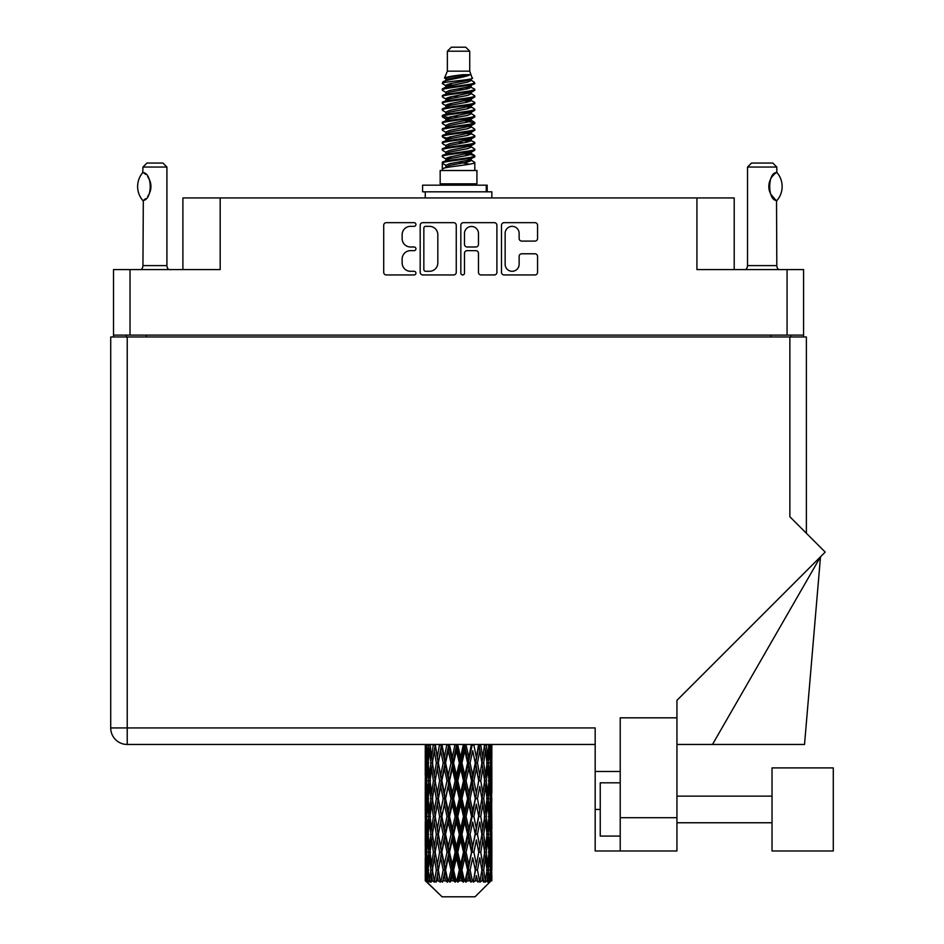 <?xml version="1.0" encoding="UTF-8"?>
<svg xmlns="http://www.w3.org/2000/svg" width="944" height="944" viewBox="0 0 944 944"><rect width="100%" height="100%" fill="white"/><g stroke="black" fill="none" stroke-linecap="round" stroke-linejoin="round"><path stroke-width="1.42" d="M505.146 264.308A6.997 6.997 0 0 0 512.144 271.294A6.997 6.997 0 0 0 519.129 264.308L519.129 256.39A2.62 2.62 0 0 1 521.749 253.783L534.953 253.783A2.62 2.62 0 0 1 537.561 256.39L537.561 272.344A2.62 2.62 0 0 1 534.953 274.952L504.108 274.952A2.62 2.62 0 0 1 501.488 272.344L501.488 225.286A2.62 2.62 0 0 1 504.108 222.666L534.953 222.666A2.62 2.62 0 0 1 537.561 225.286L537.561 238.49A2.62 2.62 0 0 1 534.953 241.098L521.749 241.098A2.62 2.62 0 0 1 519.129 238.49L519.129 233.321A6.997 6.997 0 0 0 512.144 226.336A6.997 6.997 0 0 0 505.146 233.321L505.146 264.308M462.666 274.952A1.829 1.829 0 0 0 464.495 273.123L464.495 253.263A2.62 2.62 0 0 1 467.115 250.644L475.87 250.644A2.62 2.62 0 0 1 478.478 253.263L478.478 272.344A2.62 2.62 0 0 0 481.098 274.952L494.302 274.952A2.62 2.62 0 0 0 496.91 272.344L496.91 225.286A2.62 2.62 0 0 0 494.302 222.666L463.457 222.666A2.62 2.62 0 0 0 460.837 225.286L460.837 273.123A1.829 1.829 0 0 0 462.666 274.952M803.58 336.973L803.58 269.583L803.58 335.108L113.516 335.108L113.516 269.583L113.516 336.973M456.259 272.344L456.259 225.286A2.62 2.62 0 0 0 453.651 222.666L422.806 222.666A2.62 2.62 0 0 0 420.186 225.286L420.186 272.344A2.62 2.62 0 0 0 422.806 274.952L453.651 274.952A2.62 2.62 0 0 0 456.259 272.344M410.51 226.336L414.109 226.336A1.829 1.829 0 0 0 415.938 224.507A1.829 1.829 0 0 0 414.109 222.666L386.332 222.666A2.62 2.62 0 0 0 383.712 225.286L383.712 272.344A2.62 2.62 0 0 0 386.332 274.952L414.109 274.952A1.829 1.829 0 0 0 415.938 273.123A1.829 1.829 0 0 0 414.109 271.294L410.51 271.294A8.366 8.366 0 0 1 402.144 262.928L402.144 259.01A8.366 8.366 0 0 1 410.51 250.644L414.109 250.644A1.829 1.829 0 0 0 415.938 248.815A1.829 1.829 0 0 0 414.109 246.986L410.51 246.986A8.366 8.366 0 0 1 402.144 238.62L402.144 234.702A8.366 8.366 0 0 1 410.51 226.336M113.516 269.583L220.188 269.583L220.188 197.945L734.208 197.945L734.208 269.583M696.92 197.945L696.92 269.583L803.58 269.583M182.9 269.583L182.9 197.945L220.188 197.945M126.295 336.973L126.295 335.108M425.673 226.336A1.829 1.829 0 0 0 423.844 228.165L423.844 269.465A1.829 1.829 0 0 0 425.673 271.294L429.473 271.294A8.366 8.366 0 0 0 437.827 262.928L437.827 234.702A8.366 8.366 0 0 0 429.473 226.336L425.673 226.336M478.478 233.451A6.997 6.997 0 0 0 471.493 226.466A6.997 6.997 0 0 0 464.495 233.451L464.495 244.366A2.62 2.62 0 0 0 467.115 246.986L475.87 246.986A2.62 2.62 0 0 0 478.478 244.366L478.478 233.451M790.801 335.108L790.801 336.973L790.801 335.108M833.281 850.992L833.281 767.897L772.027 767.897L772.027 850.992L833.281 850.992L772.027 850.992M620.22 836.077L600.242 836.077L600.242 782.812L620.22 782.812M620.22 850.992L620.22 817.705L676.942 817.705L676.942 850.992L595.18 850.992L595.18 727.942L127.228 727.942L127.228 336.973L806.377 336.973L806.377 533.254M789.868 336.973L789.868 516.746L825.209 552.087L676.942 700.354L676.942 717.829L620.22 717.829L620.22 817.705M676.942 717.829L676.942 817.705M110.719 336.973L110.719 727.942L110.719 336.973L127.228 336.973M595.18 744.462L127.228 744.462L127.228 727.942L110.719 727.942A16.508 16.508 0 0 0 127.228 744.462A16.508 16.508 0 0 1 110.719 727.942M620.22 771.496L595.18 771.496M712.484 744.462L820.501 556.795L804.524 744.462L676.942 744.462M142.756 200.435L142.756 200.435A21.441 21.441 0 0 1 142.756 172.599L143.311 172.599C152.503 173.708 152.503 199.349 143.311 200.435L142.945 265.594A5.322 5.322 0 0 1 141.14 269.583M142.945 265.594L166.911 265.594A5.322 5.322 0 0 0 168.716 269.583M166.911 265.594L166.911 167.053L142.945 167.053L142.756 172.599M142.945 167.053L146.945 163.052L162.923 163.052L166.911 167.053M143.311 172.599A16.508 16.508 0 0 1 144.196 173.212M144.55 173.472A16.508 16.508 0 0 1 145.647 174.416M147.63 176.611A16.508 16.508 0 0 1 149.683 180.221M150.061 181.213A16.508 16.508 0 0 1 150.934 186.523L150.061 181.224M150.285 191.125L150.934 186.57A16.508 16.508 0 0 1 150.061 191.833L150.096 191.726M149.683 192.824A16.508 16.508 0 0 1 147.653 196.399M145.647 198.629A16.508 16.508 0 0 1 144.55 199.562M144.208 199.821A16.508 16.508 0 0 1 143.311 200.435L144.196 199.833M149.683 180.21L149.376 179.502M149.211 179.159L147.665 176.646M145.258 174.062L144.574 173.495M447.362 51.2L469.734 51.2L465.746 47.2L451.362 47.2L447.362 51.2L447.362 71.166L444.53 78.01L446.866 79.638M469.734 51.2L469.734 71.166L447.362 71.166M476.932 170.51L440.175 170.51L440.175 183.832L476.932 183.832L476.932 170.51M444.565 183.832L444.565 185.166M472.531 183.832L472.531 185.166M470.147 74.682L449.615 78.812L442.76 82.293C442.559 80.004 465.711 77.526 470.147 74.682L463.185 74.682C452.896 75.85 446.677 76.96 444.53 78.01M442.76 82.293L442.712 83.851L446.866 86.305M469.734 71.166L472.283 78.446L467.492 80.476L449.615 83.804L445.91 85.467L446.429 86.069M472.566 78.01C473.947 79.945 441.733 81.715 442.299 83.391M474.348 82.293L474.797 83.391L473.558 83.391L474.348 82.293L470.667 79.874L471.198 80.476L467.492 82.14L446.429 86.529L442.299 89.208L442.712 90.518L446.429 92.736M467.504 153.707L474.797 155.795C475.8 158.014 441.296 160.232 442.299 162.451L442.299 163.288L445.91 165.365L445.91 166.734M470.23 152.881L471.198 153.719L467.492 155.382L449.615 158.71L442.299 162.451M474.797 155.795L474.384 157.093L467.492 160.374L449.615 163.701L445.91 165.365M474.797 156.633C475.8 158.852 441.296 161.07 442.299 163.288L442.299 170.51M474.797 162.451C475.8 164.669 441.296 166.899 442.299 169.118L449.615 165.365L467.492 162.038L471.198 160.374L470.667 159.772L474.797 162.451L474.797 170.51M473.558 83.391C467.917 85.326 441.308 87.273 442.299 89.208M442.299 90.046C441.296 87.827 475.8 85.609 474.797 83.391L467.492 87.131L449.615 90.459L445.91 92.123L445.91 93.786M467.504 85.467L474.797 89.208C475.8 91.426 441.296 93.657 442.299 95.875L442.712 97.173L446.866 99.616M470.667 86.529L471.198 87.131L467.492 88.795L449.615 92.123L442.299 95.875M474.797 89.208L474.384 90.518L470.667 92.736L449.615 97.114L445.91 98.79L446.429 99.391M474.797 90.046C475.8 92.264 441.296 94.483 442.299 96.701M470.667 93.185L474.797 95.875C475.8 98.093 441.296 100.312 442.299 102.53L442.712 103.828L446.866 106.271M471.198 92.123L471.198 93.786L467.492 95.45L449.615 98.79L442.299 102.53M474.797 95.875L474.384 97.173L470.667 99.391L449.615 103.781L445.91 105.445L446.429 106.047M474.797 96.701C475.8 98.919 441.296 101.138 442.299 103.356M471.198 98.79L471.198 100.453L474.797 102.53C475.8 104.749 441.296 106.967 442.299 109.185L442.712 110.483L446.429 112.702M471.198 100.453L467.492 102.117L449.615 105.445L442.299 109.185M474.797 102.53L474.384 103.828L470.667 106.047L449.615 110.436L445.91 112.1L445.91 113.764M474.797 103.356C475.8 105.575 441.296 107.805 442.299 110.023M470.23 106.271L474.797 109.185C475.8 111.404 441.296 113.622 442.299 115.841L442.712 117.15L446.866 119.593M470.667 106.507L471.198 107.109L467.492 108.772L449.615 112.1L442.299 115.841M474.797 109.185L474.384 110.483L470.667 112.702L449.615 117.091L445.91 118.755L446.429 119.369M474.797 110.023C475.8 112.242 441.296 114.46 442.299 116.678M470.667 113.162L474.797 115.841C475.8 118.059 441.296 120.289 442.299 122.508L442.712 123.806L446.866 126.248M471.198 112.1L471.198 113.764L467.492 115.428L449.615 118.755L442.299 122.508M474.797 115.841L474.384 117.15L470.667 119.369L449.615 123.758L445.91 125.422L446.429 126.024M474.797 116.678C475.8 118.897 441.296 121.115 442.299 123.334M470.23 119.593L474.797 122.508C475.8 124.726 441.296 126.944 442.299 129.163L442.712 130.461L446.429 132.679M470.667 119.817L471.198 120.419L467.492 122.083L449.615 125.422L442.299 129.163M474.797 122.508L474.384 123.806L470.667 126.024L449.615 130.414L445.91 132.077L445.91 133.741M474.797 123.334C475.8 125.552 441.296 127.77 442.299 130.001M470.667 126.472L474.797 129.163C475.8 131.381 441.296 133.6 442.299 135.818L442.712 137.116L449.592 138.733M471.198 125.422L471.198 127.086L467.492 128.75L449.615 132.077L442.299 135.818M474.797 129.163L474.384 130.461L470.667 132.679L449.615 137.069L445.91 138.733L446.866 139.57M474.797 130.001C475.8 132.219 441.296 134.437 442.299 136.656M470.23 132.903L474.797 135.818C475.8 138.036 441.296 140.255 442.299 142.473L442.712 143.783L446.429 146.001M470.667 133.139L471.198 133.741L467.492 135.405L449.615 138.733L442.299 142.473M474.797 135.818L474.384 137.116L470.667 139.334L449.615 143.724L445.91 145.388L445.91 147.052M474.797 136.656C475.8 138.874 441.296 141.093 442.299 143.311M467.504 138.733L474.797 142.473C475.8 144.703 441.296 146.922 442.299 149.14L442.712 150.438L446.429 152.657M470.667 139.795L471.198 140.396L467.492 142.06L449.615 145.388L442.299 149.14M474.797 142.473L474.384 143.783L470.667 146.001L449.615 150.391L445.91 152.055L445.91 153.719M474.797 143.311C475.8 145.529 441.296 147.748 442.299 149.966M470.667 146.45L474.797 149.14C475.8 151.359 441.296 153.577 442.299 155.795L442.712 157.093L446.866 159.536M471.198 145.388L471.198 147.052L467.492 148.715L449.615 152.055L442.299 155.795M474.797 149.14L474.384 150.438L470.667 152.657L449.615 157.046L445.91 158.71L446.429 159.312M474.797 149.966C475.8 152.185 441.296 154.415 442.299 156.633M447.68 84.323L451.893 84.984M446.335 84.913L449.592 85.467M465.215 87.615L469.416 88.276M447.68 97.645L451.893 98.306M467.504 100.442L470.761 100.996M446.335 98.235L449.592 98.79M465.215 100.925L469.416 101.586M447.68 104.3L451.893 104.961M467.504 107.109L470.761 107.651M446.335 104.89L449.592 105.445M442.63 116.265L451.893 118.283M467.504 120.419L470.761 120.974M446.335 118.212L449.592 118.767M465.215 120.903L474.466 122.921M467.504 133.741L470.761 134.284M447.68 137.588L451.893 138.249M467.504 140.396L470.761 140.951M465.215 140.88L469.416 141.541M465.215 154.191L469.416 154.851M447.68 157.565L451.893 158.226M467.504 160.374L470.761 160.917M446.335 158.155L449.592 158.71M465.215 160.858L469.416 161.518M491.848 875.595L491.824 880.823L491.741 875.218M491.848 839.924L491.848 864.468L491.812 834.354L491.576 846.603L491.092 834.354L491.576 822.071L491.812 834.354M491.812 798.659L491.576 810.931L491.092 798.659L491.576 786.376L491.848 828.773L491.718 816.489L490.255 816.489M491.848 768.534L491.848 793.078L491.812 762.964L491.576 775.248L491.092 762.964L491.576 750.704L491.812 762.964L491.73 744.462M491.848 744.462L491.848 757.395M425.968 744.462L425.52 757.395L425.284 745.123L425.355 775.626M475.021 896.8L491.081 880.823L475.021 896.8L442.075 896.8L425.39 880.823L425.52 875.595L425.685 880.823L427.302 882.156L426.216 880.823L425.709 870.026L426.31 857.766L427.136 870.026L426.216 880.823M436.34 798.659L434.287 810.931L432.411 798.659L434.287 786.376L436.34 798.659L438.181 798.659L437.332 804.241L439.621 816.489L437.332 828.773L435.196 816.489L438.181 798.659L435.196 780.818L437.332 768.534L439.621 780.818L437.332 793.078L435.951 785.278M436.34 834.354L434.287 846.603L432.411 834.354L434.287 822.071L436.34 834.354L438.181 834.354L435.951 847.724L437.332 839.924L439.621 852.184L437.332 864.468L435.196 852.184L438.181 834.354L435.951 820.95M425.284 745.123L425.296 744.462M426.004 745.123L427.597 745.123M425.886 758.846L425.52 757.395M425.378 762.964L426.841 762.964M425.284 780.818L425.52 768.534L426.004 780.818L425.52 793.078L425.284 780.818L425.284 816.489L425.52 804.241L426.004 816.489L425.52 828.773L425.284 816.489M425.709 762.964L426.31 750.704L427.136 762.964L426.31 775.248L425.709 762.964M428.706 744.462L427.597 757.395L426.7 744.462M428.765 745.123L430.547 745.123M428.328 760.604L427.597 757.395M426.877 748.321L426.31 750.704M427.136 762.964L428.836 762.964M426.877 777.632L426.31 775.248M425.886 767.071L425.52 768.534M426.004 780.818L427.597 780.818M425.378 798.659L426.841 798.659M425.886 794.541L425.52 793.078M425.709 798.659L426.31 786.376L427.136 798.659L426.31 810.931L425.709 798.659M426.653 780.818L427.597 768.534L428.765 780.818L427.597 793.078L426.653 780.818M428.104 762.964L429.378 750.704L430.865 762.964L429.378 775.248L428.104 762.964M433.308 744.462L431.62 757.395L430.11 744.462M433.402 745.123L435.255 745.123L434.287 750.704L436.34 762.964L434.287 775.248L432.411 762.964L434.287 750.704M430.865 762.964L432.694 762.964L431.62 757.395M430.228 746.728L429.378 750.704M430.228 779.225L429.378 775.248M428.328 765.313L427.597 768.534M428.765 780.818L430.547 780.818M428.328 796.299L427.597 793.078M426.877 784.004L426.31 786.376M427.136 798.659L428.836 798.659M425.886 802.778L425.52 804.241M426.004 816.489L427.597 816.489M426.877 813.315L426.31 810.931M425.355 821.681L425.284 852.184L425.52 839.924L426.004 852.184L425.52 864.468L425.284 852.184M425.378 834.354L426.841 834.354M425.886 830.236L425.52 828.773M426.653 816.489L427.597 804.241L428.765 816.489L427.597 828.773L426.653 816.489M428.104 798.659L429.378 786.376L430.865 798.659L429.378 810.931L428.104 798.659M430.027 780.818L431.62 768.534L433.402 780.818L431.62 793.078L430.027 780.818M439.491 744.462L437.332 757.395L435.302 744.462M439.621 745.123L441.426 745.123L441.296 744.462L440.706 750.704L443.208 762.964L440.706 775.248L438.346 762.964L440.706 750.704M436.34 762.964L438.181 762.964L435.951 749.595M438.346 762.964L437.332 757.395M433.402 780.818L435.255 780.818L434.287 775.248M432.694 762.964L431.62 768.534M430.865 798.659L432.694 798.659L431.62 793.078M430.228 782.411L429.378 786.376M430.228 814.896L429.378 810.931M428.328 801.019L427.597 804.241M428.765 816.489L430.547 816.489M425.709 834.354L426.31 822.071L427.136 834.354L426.31 846.603L425.709 834.354M426.877 819.675L426.31 822.071M427.136 834.354L428.836 834.354M428.328 831.994L427.597 828.773M425.886 838.461L425.52 839.924M426.004 852.184L427.597 852.184M426.877 848.998L426.31 846.603M425.355 857.388L425.39 880.823M425.378 870.026L426.841 870.026M425.886 865.931L425.52 864.468M428.104 834.354L429.378 822.071L430.865 834.354L429.378 846.603L428.104 834.354M430.027 816.489L431.62 804.241L433.402 816.489L431.62 828.773L430.027 816.489M446.878 744.462L444.376 757.395L441.969 744.462M447.031 745.123L448.671 745.123L448.53 744.462M455.008 744.462L452.318 757.395L449.509 745.123L448.624 744.462M441.827 745.123L441.556 744.462M443.208 762.964L444.943 762.964L441.426 745.123L437.332 768.534M445.568 762.964L448.258 750.704L451.031 762.964L448.258 775.248L445.568 762.964L444.943 762.964L444.376 757.395M439.621 780.818L441.426 780.818L438.181 762.964L435.951 776.357M441.827 780.818L444.376 768.534L447.031 780.818L444.376 793.078L440.706 775.248M438.346 798.659L437.332 793.078L438.181 798.659L441.426 780.818L440.706 786.376L443.208 798.659L440.706 810.931L438.346 798.659L440.706 786.376M435.255 780.818L434.287 786.376M433.402 816.489L435.255 816.489L434.287 810.931M432.694 798.659L431.62 804.241M430.865 834.354L432.694 834.354L431.62 828.773M430.228 818.094L429.378 822.071M426.653 852.184L427.597 839.924L428.765 852.184L427.597 864.468L426.653 852.184M428.328 836.714L427.597 839.924M428.765 852.184L430.547 852.184M430.228 850.591L429.378 846.603M426.877 855.37L426.31 857.766M427.136 870.026L428.836 870.026M428.328 867.678L427.597 864.468M491.623 880.823L491.576 857.766L491.824 880.823M490.373 880.823L491.529 880.823M425.886 874.144L425.52 875.595M430.027 852.184L431.62 839.924L433.402 852.184L431.62 864.468L430.027 852.184M449.509 745.123L449.663 744.462M426.393 880.823L427.939 882.156L427.172 880.823L427.597 875.595L428.069 880.823L429.945 882.156L428.104 870.026L429.378 857.766L430.865 870.026L429.544 880.823L431.184 882.156L431.62 875.595L432.352 880.823L434.393 882.156L432.411 870.026L434.287 857.766L436.34 870.026L434.523 880.823L436.152 882.156L437.332 875.595L438.287 880.823L440.352 882.156L438.346 870.026L440.706 857.766L443.208 870.026L441.001 880.823L442.524 882.156L444.376 875.595L445.497 880.823L447.456 882.156L447.928 880.823L445.568 870.026L448.258 857.766L451.031 870.026L448.589 880.823L449.91 882.156L451.114 880.823L452.318 875.595L453.521 880.823L455.256 882.156L456.117 880.823L453.604 870.026L456.459 857.766L459.339 870.026L456.802 880.823L457.828 882.156L459.421 880.823L460.637 875.595L461.864 880.823L463.268 882.156L464.448 880.823L461.946 870.026L464.79 857.766L467.587 870.026L465.132 880.823L465.805 882.156L467.669 880.823L468.838 875.595L469.994 880.823L470.985 882.156L472.413 880.823L470.077 870.026L472.72 857.766L475.269 870.026L473.31 882.156L475.339 880.823L476.39 875.595L477.912 882.156L479.505 880.823L477.475 870.026L479.776 857.766L481.9 870.026L479.894 882.156L481.971 880.823L482.821 875.595L483.623 882.156L485.275 880.823L483.694 870.026L485.487 857.766L487.069 870.026L485.145 882.156L487.116 880.823L487.729 875.595L487.765 882.156L489.37 880.823L488.331 870.026L489.499 857.766L490.443 870.026L489.629 880.823L488.721 882.156L490.467 880.823L490.797 875.595L491.081 880.823L490.467 880.823M425.685 880.823L442.075 896.8M488.296 880.823L487.116 880.823M483.635 880.823L481.971 880.823M477.404 880.823L475.339 880.823M473.038 880.823L472.413 880.823M469.994 880.823L467.669 880.823M465.132 880.823L464.448 880.823M461.864 880.823L459.421 880.823M456.802 880.823L456.117 880.823M453.521 880.823L451.114 880.823M448.589 880.823L447.928 880.823M445.497 880.823L443.279 880.823M438.287 880.823L436.399 880.823M432.352 880.823L430.912 880.823M428.069 880.823L427.172 880.823M455.161 745.123L456.542 745.123L456.389 744.462M463.351 744.462L460.637 757.395L457.769 745.123L456.53 744.462M451.031 762.964L452.565 762.964L448.671 745.123L448.258 750.704M453.604 762.964L456.459 750.704L459.339 762.964L456.459 775.248L453.604 762.964L452.565 762.964L452.318 757.395M447.031 780.818L448.671 780.818L444.943 762.964L444.376 768.534M449.509 780.818L452.318 768.534L455.161 780.818L452.318 793.078L449.509 780.818L448.671 780.818L448.258 775.248M443.208 798.659L444.943 798.659L441.426 780.818L448.813 744.462M445.568 798.659L448.258 786.376L451.031 798.659L448.258 810.931L445.568 798.659L444.943 798.659L444.376 793.078M439.621 816.489L441.426 816.489L438.181 798.659L435.951 812.041M441.827 816.489L444.376 804.241L447.031 816.489L444.376 828.773L440.706 810.931M438.346 834.354L440.706 822.071L443.208 834.354L440.706 846.603L437.332 828.773M435.255 816.489L434.287 822.071M433.402 852.184L435.255 852.184L434.287 846.603M432.694 834.354L431.62 839.924M430.228 853.789L429.378 857.766M430.865 870.026L432.694 870.026L431.62 864.468M428.328 872.386L427.597 875.595M457.769 745.123L457.923 744.462M463.504 745.123L464.542 745.123L464.389 744.462M471.386 744.462L468.838 757.395L466.065 745.123L464.542 745.123L464.566 744.462M459.339 762.964L460.554 762.964L456.542 745.123L456.459 750.704M461.946 762.964L464.79 750.704L467.587 762.964L464.79 775.248L461.946 762.964L460.554 762.964L460.637 757.395M455.161 780.818L456.542 780.818L452.565 762.964L452.318 768.534M457.769 780.818L460.637 768.534L463.504 780.818L460.637 793.078L457.769 780.818L456.542 780.818L456.459 775.248M451.031 798.659L452.565 798.659L448.671 780.818L448.258 786.376M453.604 798.659L456.459 786.376L459.339 798.659L456.459 810.931L453.604 798.659L452.565 798.659L452.318 793.078M447.031 816.489L448.671 816.489L444.943 798.659L444.376 804.241M449.509 816.489L452.318 804.241L455.161 816.489L452.318 828.773L449.509 816.489L448.671 816.489L448.258 810.931M443.208 834.354L444.943 834.354L441.426 816.489L440.706 822.071M445.568 834.354L448.258 822.071L451.031 834.354L448.258 846.603L445.568 834.354L444.943 834.354L444.376 828.773M439.621 852.184L441.426 852.184L438.181 834.354L456.695 744.462M441.827 852.184L444.376 839.924L447.031 852.184L444.376 864.468L440.706 846.603M436.34 870.026L438.181 870.026L435.951 856.656M438.346 870.026L437.332 864.468M435.255 852.184L434.287 857.766M432.694 870.026L431.62 875.595M466.065 745.123L466.218 744.462M471.528 745.123L472.024 744.462M478.62 744.462L476.39 757.395L473.9 745.123L472.153 745.123L472.224 744.462M467.587 762.964L468.425 762.964L464.542 745.123L464.79 750.704M470.077 762.964L472.72 750.704L475.269 762.964L472.72 775.248L470.077 762.964L468.425 762.964L468.838 757.395M463.504 780.818L464.542 780.818L460.554 762.964L460.637 768.534M466.065 780.818L468.838 768.534L471.528 780.818L468.838 793.078L466.065 780.818L464.542 780.818L464.79 775.248M459.339 798.659L460.554 798.659L456.542 780.818L456.459 786.376M461.946 798.659L464.79 786.376L467.587 798.659L464.79 810.931L461.946 798.659L460.554 798.659L460.637 793.078M455.161 816.489L456.542 816.489L452.565 798.659L452.318 804.241M457.769 816.489L460.637 804.241L463.504 816.489L460.637 828.773L457.769 816.489L456.542 816.489L456.459 810.931M451.031 834.354L452.565 834.354L448.671 816.489L448.258 822.071M453.604 834.354L456.459 822.071L459.339 834.354L456.459 846.603L453.604 834.354L452.565 834.354L452.318 828.773M447.031 852.184L448.671 852.184L444.943 834.354L444.376 839.924M449.509 852.184L452.318 839.924L455.161 852.184L452.318 864.468L449.509 852.184L448.671 852.184L448.258 846.603M443.208 870.026L444.943 870.026L441.426 852.184L440.706 857.766M445.568 870.026L444.943 870.026L444.376 864.468M440.352 882.156L438.181 870.026L437.332 875.595M473.9 745.123L474.03 744.462M478.75 745.123L478.809 744.462M484.602 744.462L482.821 757.395L480.756 745.123L478.927 745.123L479.021 744.462L481.9 762.964L479.776 775.248L477.475 762.964L479.776 750.704M475.269 762.964L472.72 750.704M477.475 762.964L475.67 762.964L476.39 757.395M471.528 780.818L472.153 780.818L468.425 762.964L468.838 768.534M473.9 780.818L476.39 768.534L478.75 780.818L476.39 793.078L473.9 780.818L472.153 780.818L472.72 775.248M467.587 798.659L468.425 798.659L464.542 780.818L464.79 786.376M470.077 798.659L472.72 786.376L475.269 798.659L472.72 810.931L470.077 798.659L468.425 798.659L468.838 793.078M463.504 816.489L464.542 816.489L460.554 798.659L460.637 804.241M466.065 816.489L468.838 804.241L471.528 816.489L468.838 828.773L466.065 816.489L464.542 816.489L464.79 810.931M459.339 834.354L460.554 834.354L456.542 816.489L456.459 822.071M461.946 834.354L464.79 822.071L467.587 834.354L464.79 846.603L461.946 834.354L460.554 834.354L460.637 828.773M455.161 852.184L456.542 852.184L452.565 834.354L452.318 839.924M457.769 852.184L460.637 839.924L463.504 852.184L460.637 864.468L457.769 852.184L456.542 852.184L456.459 846.603M451.031 870.026L452.565 870.026L448.671 852.184L448.258 857.766M453.604 870.026L452.565 870.026L452.318 864.468M447.456 882.156L444.943 870.026L444.376 875.595M480.756 745.123L480.874 744.462M481.145 758.504L478.927 745.123L475.67 762.964L476.39 768.534M483.694 762.964L485.487 750.704L487.069 762.964L485.487 775.248L483.694 762.964L481.853 762.964L482.821 757.395M478.75 780.818L475.67 762.964L472.153 780.818L472.72 786.376M480.756 780.818L482.821 768.534L484.697 780.818L482.821 793.078L480.756 780.818L478.927 780.818L479.776 775.248M475.269 798.659L472.153 780.818L468.425 798.659L468.838 804.241M477.475 798.659L479.776 786.376L481.9 798.659L479.776 810.931L477.475 798.659L475.67 798.659L476.39 793.078M471.528 816.489L472.153 816.489L468.425 798.659L464.542 816.489L464.79 822.071M473.9 816.489L476.39 804.241L478.75 816.489L476.39 828.773L473.9 816.489L472.153 816.489L472.72 810.931M467.587 834.354L468.425 834.354L464.542 816.489L460.554 834.354L460.637 839.924M470.077 834.354L472.72 822.071L475.269 834.354L472.72 846.603L470.077 834.354L468.425 834.354L468.838 828.773M463.504 852.184L464.542 852.184L460.554 834.354L456.542 852.184L456.459 857.766M466.065 852.184L468.838 839.924L471.528 852.184L468.838 864.468L466.065 852.184L464.542 852.184L464.79 846.603M459.339 870.026L460.554 870.026L456.542 852.184L452.565 870.026L452.318 875.595M461.946 870.026L460.554 870.026L460.637 864.468M455.256 882.156L452.565 870.026L449.91 882.156M488.933 744.462L487.729 757.395L486.313 744.462M486.231 745.123L484.402 745.123L485.487 750.704M486.88 761.36L487.729 757.395M486.231 780.818L487.729 768.534L489.004 780.818L487.729 793.078L486.231 780.818L484.402 780.818L485.487 775.248M481.853 762.964L482.821 768.534M481.145 794.187L479.776 786.376M483.694 798.659L485.487 786.376L487.069 798.659L485.487 810.931L483.694 798.659L481.853 798.659L482.821 793.078M478.75 816.489L476.39 804.241M480.756 816.489L482.821 804.241L484.697 816.489L482.821 828.773L480.756 816.489L478.927 816.489L479.776 810.931M475.269 834.354L472.72 822.071M477.475 834.354L479.776 822.071L481.9 834.354L479.776 846.603L477.475 834.354L475.67 834.354L476.39 828.773M471.528 852.184L472.153 852.184L468.425 834.354L468.838 839.924M473.9 852.184L476.39 839.924L478.75 852.184L476.39 864.468L473.9 852.184L472.153 852.184L472.72 846.603M467.587 870.026L468.425 870.026L464.542 852.184L464.79 857.766M470.077 870.026L468.425 870.026L468.838 864.468M463.268 882.156L460.554 870.026L460.637 875.595M488.331 762.964L489.499 750.704L490.443 762.964L489.499 775.248L488.331 762.964L486.561 762.964M491.364 744.462L490.797 757.395L490.007 744.462M489.96 745.123L488.26 745.123M490.219 759.778L490.797 757.395M488.768 747.483L489.499 750.704M488.768 778.458L489.499 775.248M486.88 764.557L487.729 768.534M486.88 797.055L487.729 793.078M484.402 780.818L485.487 786.376M486.231 816.489L487.729 804.241L489.004 816.489L487.729 828.773L486.231 816.489L484.402 816.489L485.487 810.931M481.853 798.659L482.821 804.241M481.145 829.894L479.776 822.071M483.694 834.354L485.487 822.071L487.069 834.354L485.487 846.603L483.694 834.354L481.853 834.354L482.821 828.773M478.75 852.184L476.39 839.924M480.756 852.184L482.821 839.924L484.697 852.184L482.821 864.468L480.756 852.184L478.927 852.184L479.776 846.603M475.269 870.026L472.72 857.766M477.475 870.026L475.67 870.026L476.39 864.468M470.985 882.156L468.425 870.026L468.838 875.595M488.331 798.659L489.499 786.376L490.443 798.659L489.499 810.931L488.331 798.659L486.561 798.659M489.96 780.818L490.797 768.534L490.797 793.078L489.96 780.818L488.26 780.818M491.718 745.123L490.255 745.123M491.222 749.241L491.576 750.704M491.092 762.964L489.511 762.964M491.222 776.711L491.576 775.248M490.219 766.15L490.797 768.534M490.219 795.462L490.797 793.078M488.768 783.178L489.499 786.376M488.768 814.141L489.499 810.931M486.88 800.252L487.729 804.241M486.88 832.761L487.729 828.773M484.402 816.489L485.487 822.071M486.231 852.184L487.729 839.924L489.004 852.184L487.729 864.468L486.231 852.184L484.402 852.184L485.487 846.603M481.853 834.354L482.821 839.924M481.145 865.577L479.776 857.766M483.694 870.026L481.853 870.026L482.821 864.468M477.912 882.156L476.39 875.595M488.331 834.354L489.499 822.071L490.443 834.354L489.499 846.603L488.331 834.354L486.561 834.354M489.96 816.489L490.797 804.241L490.797 828.773L489.96 816.489L488.26 816.489M491.718 780.818L490.255 780.818M491.222 784.924L491.576 786.376M491.092 798.659L489.511 798.659M491.222 812.395L491.576 810.931M490.219 801.845L490.797 804.241M490.219 831.168L490.797 828.773M488.768 818.849L489.499 822.071M488.768 849.824L489.499 846.603M486.88 835.947L487.729 839.924M486.88 868.433L487.729 864.468M484.402 852.184L485.487 857.766M481.853 870.026L482.821 875.595M489.96 852.184L490.797 839.924L490.797 864.468L489.96 852.184L488.26 852.184M491.222 820.607L491.576 822.071M491.092 834.354L489.511 834.354M491.222 848.066L491.576 846.603M490.219 837.54L490.797 839.924M490.219 866.852L490.797 864.468M488.768 854.544L489.499 857.766M488.331 870.026L486.561 870.026M486.88 871.619L487.729 875.595M491.718 852.184L490.255 852.184M491.812 870.026L491.848 864.468M491.222 856.302L491.576 857.766M491.092 870.026L489.511 870.026M490.219 873.212L490.797 875.595M463.185 74.682L449.615 77.148L445.91 78.812L446.429 79.414M470.761 138.19L470.667 139.334M458.548 162.038L469.416 164.221M453.71 96.288L458.548 97.114M446.429 159.772L445.91 160.374L445.91 158.71M458.548 88.795L463.386 89.633M470.761 118.212L471.198 120.419M458.548 142.06L463.386 142.898M453.71 116.265L458.548 117.091M446.429 139.795L445.91 140.396L445.91 138.733M467.504 158.71L470.667 159.772M479.894 882.156L481.145 874.486M473.31 882.156L481.145 838.815M465.805 882.156L481.145 803.12M457.828 882.156L472.153 816.489L481.145 767.425M442.524 882.156L472.295 744.462M436.152 882.156L444.943 834.354L464.684 744.462M422.593 191.821L422.593 185.166L487.175 185.166L487.175 191.821L422.593 191.821M491.848 197.945L491.848 191.821L487.175 191.821M425.26 191.821L425.26 197.945M745.713 269.583A5.322 5.322 0 0 0 747.518 265.594L776.818 265.594A5.322 5.322 0 0 0 778.623 269.583M747.518 265.594L747.518 167.053L776.818 167.053L776.818 172.374L775.744 173.082M774.328 174.215L772.688 175.914M770.823 178.64L770.186 179.962A16.508 16.508 0 0 1 774.835 173.779M769.513 181.826L768.829 186.511L769.797 192.092M770.623 194.004L775.508 199.786M776.818 265.594L776.523 200.482A16.508 16.508 0 0 1 770.198 193.095M747.518 167.053L751.518 163.052L772.817 163.052L776.818 167.053M776.971 172.551A21.441 21.441 0 0 1 776.971 200.482L776.523 200.482C767.448 200.376 767.448 172.658 776.523 172.551A16.508 16.508 0 0 0 775.697 173.118M769.808 192.116A16.508 16.508 0 0 1 769.808 180.929M130.024 269.583L130.024 335.108M787.072 335.108L787.072 269.583M770.823 336.973L770.823 335.108M146.273 335.108L146.273 336.973M600.242 809.445L595.18 809.445M486.254 191.821L486.254 185.166M772.027 822.755L676.942 822.755M772.027 796.122L676.942 796.122M425.26 750.704L425.26 775.248M425.26 786.376L425.26 810.931M425.26 822.071L425.26 846.603M425.26 857.766L425.26 880.823M445.91 78.812L445.91 80.476M471.198 85.467L471.198 87.131M445.91 105.445L445.91 107.109M445.91 118.755L445.91 120.419M471.198 138.733L471.198 140.396M471.198 152.055L471.198 153.719M470.667 153.105L474.384 155.323M442.712 137.116L446.429 139.334M471.198 78.812L471.198 80.476M445.91 85.467L445.91 87.131M445.91 98.79L445.91 100.453M471.198 105.445L471.198 107.109M445.91 125.422L445.91 127.086M471.198 132.077L471.198 133.741M471.198 158.71L471.198 160.374"/></g></svg>
